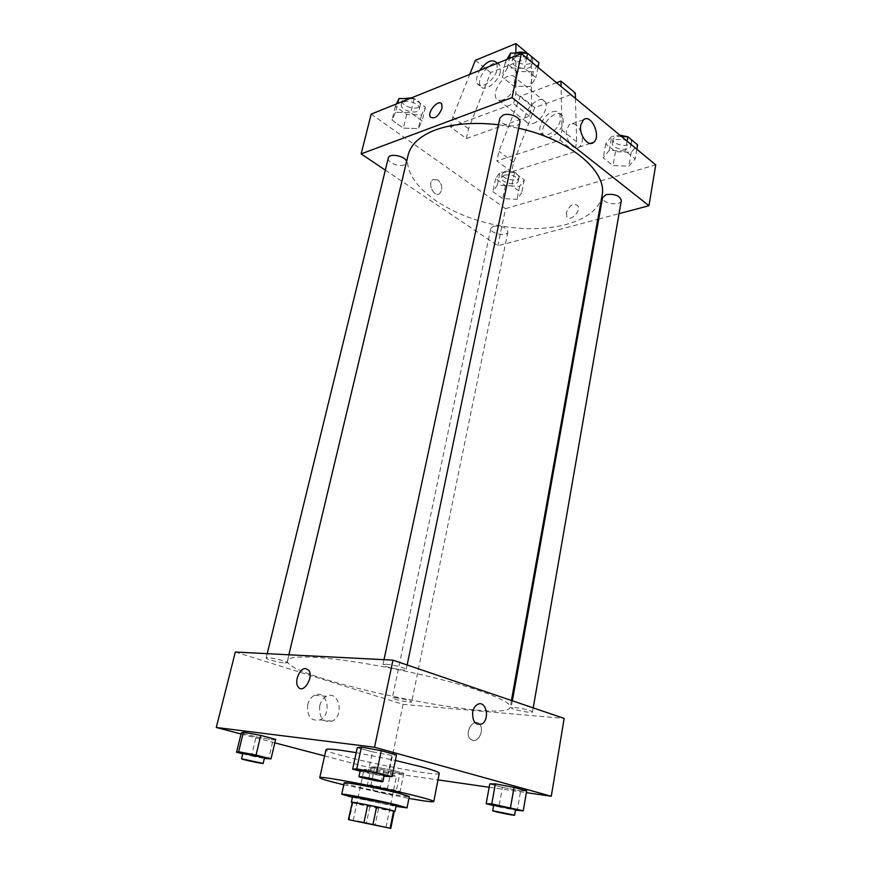 <?xml version="1.0" encoding="UTF-8"?>
<svg xmlns="http://www.w3.org/2000/svg" width="872" height="872" viewBox="0 0 872 872"><rect width="100%" height="100%" fill="white"/><g stroke="black" fill="none" stroke-linecap="round" stroke-linejoin="round"><path stroke-width="0.65" stroke-dasharray="4.36 3.27" d="M368.224 769.671C377.347 770.935 397.392 775.568 396.488 776.189C396.945 777.486 363.134 770.423 364.071 769.42L368.224 769.671M394.286 811.167L390.46 828.378M352.081 802.349L369.848 806.709L393.959 811.211M352.048 802.513C356.441 804.093 389.599 811.014 394.253 811.331M396.139 805.608C396.836 806.742 351.514 797.281 352.604 796.518M369.848 806.709L366.295 823.637M352.877 802.698L349.214 819.8M378.524 808.508L375.004 825.446M352.441 797.324L395.975 806.415M344.189 782.882C342.598 784.408 410.167 798.523 409.317 796.496M343.775 784.8L408.935 798.414M439.27 773.301C439.978 778.304 323.37 753.942 326.019 749.637M356.201 752.645L395.376 760.46M493.585 805.608L498.904 806.982L502.392 787.394L489.759 783.939L502.392 787.394L520.649 790.828L526.666 790.871L520.649 790.828L517.238 810.513M399.856 773.475L403.801 773.29L391.256 769.965L374.797 766.859L371.189 767.12L399.856 773.475L403.801 773.29L391.256 769.965L374.797 766.859L371.189 767.12L399.856 773.475L396.215 791.307L400.139 791.351L370.982 784.974L367.406 785.018L396.215 791.307M324.613 755.926L388.89 772.799L437.995 779.884M489.148 787.274L526.361 792.648M241.032 733.984L274.822 742.857M360.136 771.099L367.951 773.126L372.464 751.838L357.269 747.675L372.464 751.838L391.866 755.424L396.52 754.934L391.866 755.424L387.441 776.843M242.754 753.8L251.441 755.97L256.074 736.829L241.293 732.938L256.074 736.829L273.089 740.012L275.65 739.358L273.089 740.012L268.522 759.25M313.037 657.216C342.14 658.687 395.583 667.843 439.597 679.114C483.709 690.384 511.483 701.829 510.24 707.083C507.973 724.981 282.419 677.86 287.498 660.551C288.283 657.564 296.796 656.453 313.037 657.216M235.331 652.027L403.038 704.38L564.162 718.419M394.94 697.633C403.605 698.81 409.197 700.227 411.693 701.873C411.846 703.344 391.604 699.126 392.335 697.84L394.94 697.633M514.687 707.475C524.159 708.707 530.1 710.2 532.52 711.966C532.694 713.721 510.338 709.317 511.123 707.748L514.687 707.475M386.002 664.246C392.662 664.519 406.995 668.29 406.189 669.543C406.298 671.647 381.98 666.557 382.917 664.671L386.002 664.246M284.948 662.982L287.215 662.687C288.152 661.205 266.004 656.311 266.145 658.033C265.426 659.101 279.28 662.731 284.948 662.982M403.038 704.38L388.89 772.799M307.707 704.674C306.911 716.424 311.01 721.493 319.991 719.891C332.657 714.724 326.978 688.793 314.563 695.257C311.151 697.001 308.862 700.151 307.707 704.674M473.104 740.557C478.99 741.625 484.102 729.722 479.96 724.61L479.513 724.054C473.692 717.122 463.904 732.851 470.182 739.031L473.104 740.557C478.99 741.625 484.091 729.722 479.96 724.61L479.513 724.054C473.681 717.122 463.893 732.84 470.172 739.031L473.104 740.557M319.708 705.819C318.934 717.689 323.043 722.812 332.036 721.177C344.734 715.956 339.001 689.741 326.564 696.281C323.152 698.058 320.863 701.23 319.708 705.819M472.689 712.021C473.442 708.435 475.011 705.938 477.387 704.522L477.387 704.522M498.468 124.729L518.677 128.249M602.051 195.677C596.775 223.461 545.109 235.516 494.773 224.758C444.328 214.458 401.818 182.728 408.107 155.162M388.291 158.017C386.885 162.116 398.504 167.217 404.052 164.961L406.505 162.726L406.537 161.767M621.344 200.506C620.711 206.577 601.091 203.438 602.596 197.519M519.897 122.363C518.884 129.481 497.934 125.034 499.885 118.123M493.552 226.23C501.531 225.565 506.316 227.472 507.896 231.93C507.242 237.097 489.377 233.413 490.827 228.41L493.552 226.23M385.326 170.138L497.858 245.784L597.811 219.286M598.737 219.036L619.055 213.651M581.134 132.359C577.787 124.838 573.841 122.254 569.307 124.62L566.68 129.579C564.435 139.139 573.95 151.979 579.411 146.954C582.169 144.381 582.965 140.261 581.798 134.561M566.32 212.812L566.865 216.779C570.168 222.469 581.58 210.773 577.733 205.585C573.231 202.925 569.427 205.334 566.32 212.812C569.427 205.323 573.231 202.914 577.733 205.585C581.58 210.762 570.168 222.469 566.865 216.779L566.32 212.812M371.178 114.123L505.542 208.648L497.858 245.784M505.542 208.648L655.722 164.873M437.842 179.85L432.839 179.621C427.008 183.491 434.223 198.031 439.717 193.54C443.031 189.17 442.409 184.602 437.842 179.85C442.409 184.602 443.031 189.17 439.717 193.54C434.234 198.031 427.008 183.491 432.839 179.621L437.853 179.85M442.028 108.27L441.755 104.171M609.266 150.365L603.206 157.756L613.005 165.593L628.843 166.203L635.187 158.944L625.409 150.932L609.266 150.365L603.206 157.756L613.005 165.593L628.843 166.203L635.187 158.944L625.409 150.932L609.266 150.365L611.806 136.261L605.735 143.793L615.479 151.695L631.263 152.262L637.606 144.861M497.291 185.191L492.887 191.644L502.741 198.631L516.987 199.306L521.63 192.974L511.777 185.845L497.291 185.191L492.887 191.644L502.741 198.631L516.987 199.306L521.63 192.974L511.777 185.845L497.291 185.191L500.059 172.056L495.645 178.618L505.433 185.671L519.636 186.314L524.29 179.85L514.502 172.656L500.059 172.056M395.572 112.303L392.008 120.064L403.365 128.119L418.309 128.598L422.146 120.968L410.767 112.728L395.572 112.303L392.008 120.064L403.365 128.119L418.309 128.598L422.146 120.968L410.767 112.728L395.572 112.303L397.752 103.408M507.417 67.951L502.13 76.976L513.575 86.121L530.296 86.47L535.899 77.608L524.464 68.234L507.417 67.951L502.13 76.976L513.575 86.121L530.296 86.47L535.899 77.608L524.464 68.234L507.417 67.951L509.466 58.38M575.444 98.383L576.664 141.798L574.768 151.761L560.02 140.174L496.887 160.971L511.657 171.817L513.641 162.236L534.754 107.616L575.302 93.042M574.768 151.761L511.657 171.817M466.346 138.539L468.526 128.74L490.685 72.54L531.266 56.386L531.582 105.948L529.478 116.161L466.346 138.539L450.552 126.952L452.808 117.066L469.746 74.393M529.478 116.161L513.663 103.724L450.552 126.952M533.315 123.377C541.305 120.979 549.022 107.125 545.273 101.882C540.128 92.367 520.224 113.229 526.241 121.699C527.691 123.868 530.056 124.424 533.315 123.377M560.02 140.174L561.982 130.124L561.067 86.459M556.554 82.731L520.388 96.182L498.937 151.314L496.887 160.971M503.133 99.746C499.874 100.88 497.541 100.367 496.124 98.209C492.484 93.01 500.157 79.003 508.169 76.224C511.504 75.014 513.902 75.515 515.363 77.75C519.004 82.971 511.123 97.152 503.133 99.746M500.386 71.569C498.446 82.36 483.84 92.89 480.548 86.056C474.771 77.652 494.98 55.775 499.874 65.258L500.386 71.569M515.886 53.083L515.832 93.424L513.663 103.724M497.062 63.384L497.236 69.041C495.274 79.843 480.668 90.426 477.387 83.592C475.774 80.257 476.57 75.842 479.774 70.349M552.467 111.812C555.802 110.722 558.222 111.3 559.737 113.545L560.434 119.747C558.788 130.211 544.346 139.891 540.803 133.056C537.021 127.824 544.455 114.287 552.467 111.812M563.301 122.036L562.593 115.845C557.361 106.33 537.577 126.811 543.681 135.302C547.235 142.136 561.666 132.5 563.301 122.036M576.664 141.798L561.982 130.124M531.266 56.386L527.549 53.301M531.582 105.948L515.832 93.424M534.754 107.616L520.388 96.182M490.685 72.54L475.327 60.321M513.641 162.236L498.937 151.314M468.526 128.74L452.808 117.066M251.441 755.97L264.369 758.455M264.51 757.833C264.848 758.607 242.263 753.779 242.896 753.223M256.074 736.829L273.089 740.012M376.388 786.337L393.61 790.239C393.937 790.893 373.249 786.577 373.805 786.108L376.388 786.337M403.801 773.29L400.139 791.351M391.256 769.965L387.506 788.179M374.797 766.859L370.982 784.974M371.189 767.12L367.406 785.018M383.702 770.412L380.007 788.168M375.298 791.525L392.542 795.406L375.298 791.525M367.951 773.126L384.029 776.189M384.192 775.393C384.552 776.331 359.58 771.11 360.289 770.39M372.464 751.838L391.866 755.424M498.904 806.982L515.461 810.175M515.581 809.478C515.941 810.262 493.072 805.597 493.694 805.009M502.392 787.394L520.649 790.828M396.488 103.921L395.376 106.373L406.657 114.505L421.547 114.93L425.416 107.169L414.113 98.852L409.35 98.732M403.791 102.002C409.284 99.463 420.795 104.738 419.301 109.076C418.233 115.377 399.474 110.461 401.393 104.378L403.791 102.002M421.547 114.93L418.309 128.598M425.416 107.169L422.146 120.968M414.113 98.852L410.767 112.728M395.376 106.373L392.008 120.064M406.657 114.505L403.365 128.119M411.649 97.806C417.47 99.43 420.337 101.882 420.239 105.174C419.16 111.496 400.422 106.58 402.341 100.465L403.758 98.601M504.245 175.109C512.147 174.28 516.834 176.22 518.328 180.94C517.608 186.445 499.994 182.815 501.52 177.463L504.245 175.109M519.636 186.314L516.987 199.306M524.29 179.85L521.63 192.974M514.502 172.656L511.777 185.845M495.645 178.618L492.887 191.644M505.433 185.671L502.741 198.631M505.019 171.381C512.921 170.53 517.608 172.482 519.091 177.223C518.36 182.749 500.768 179.12 502.294 173.757L505.019 171.381M506.959 59.394L505.313 62.239L516.682 71.471L533.337 71.755L538.961 62.751M515.483 57.083C521.761 54.217 533.413 59.525 531.92 64.539C530.808 72.071 510.218 67.7 512.245 60.353L515.483 57.083M533.337 71.755L530.296 86.47M538.013 67.373L535.899 77.608M526.623 57.934L524.464 68.234M505.313 62.239L502.13 76.976M516.682 71.471L513.575 86.121M526.939 53.29L528.421 53.977M531.887 56.865L532.792 60.332C531.68 67.896 511.112 63.525 513.139 56.157L515.755 53.148M621.562 136.577L611.806 136.261M615.97 139.684C624.45 138.594 629.41 140.599 630.859 145.722C630.162 152.175 610.825 149.156 612.395 142.855L615.97 139.684M631.263 152.262L628.843 166.203M636.854 149.243L635.187 158.944M627.121 141.177L625.409 150.932M605.735 143.793L603.206 157.756M615.479 151.695L613.005 165.593M630.936 139.324L631.546 141.733C630.848 148.207 611.534 145.21 613.103 138.866L616.678 135.694L619.839 135.149M386.013 827.386L396.488 776.189M353.171 820.53L364.071 769.42M326.564 696.281L314.563 695.257M332.036 721.177L319.991 719.891M288.872 654.785L287.498 660.551M511.428 700.478L510.24 707.083M287.215 662.687L406.505 162.726M266.145 658.033L267.214 653.673M512.376 700.794L511.123 707.748M533.217 707.89L532.52 711.966M383.985 659.701L382.917 664.671M407.137 664.987L406.189 669.543M490.827 228.41L392.335 697.84M507.896 231.93L411.693 701.873M583.444 119.835L569.307 124.62M590.442 143.422L579.411 146.954M545.273 101.882L515.363 77.75M526.241 121.699L496.124 98.209M477.387 83.592L480.548 86.056M497.389 63.253L499.874 65.258M562.593 115.845L559.737 113.545M543.681 135.302L540.803 133.056M373.805 786.108L372.726 791.264M393.61 790.239L392.542 795.406M402.341 100.465L401.393 104.378M420.239 105.174L419.301 109.076M502.294 173.757L501.52 177.463M519.091 177.223L518.328 180.94M513.139 56.157L512.245 60.353M532.792 60.332L531.92 64.539M613.103 138.866L612.395 142.855M631.546 141.733L630.859 145.722"/><path stroke-width="1.31" d="M357.291 821.206L386.013 827.386L357.291 821.206M349.214 819.8L390.776 828.389L349.214 819.8M390.133 828.16L393.654 810.873L376.628 806.84L372.998 824.302M364.006 822.438L367.679 804.987L352.31 802.305L348.615 819.527M367.679 804.987L376.628 806.84M393.654 810.873L394.286 811.167L390.776 828.389M348.408 819.527L352.31 802.305M394.253 811.331L387.996 809.358C375.145 806.273 350.577 801.477 351.383 802.207L352.048 802.513M351.383 802.207L352.604 796.518L389.185 803.581L396.139 805.608L394.983 811.32M395.975 806.415L407.039 807.864L396.727 804.867C377.489 800.147 340.44 793.008 341.726 794.229L352.441 797.324M407.039 807.864L409.317 796.496L399.071 793.291C379.93 788.43 342.958 781.443 344.189 782.882L341.726 794.229M408.935 798.414C424.642 801.194 432.926 802.229 433.787 801.532C433.722 800.812 427.923 798.992 416.369 796.06C382.917 787.514 317.255 775.11 319.741 777.704C320.253 778.696 328.264 781.061 343.775 784.8M395.376 760.46L422.146 767C433.569 770.15 439.27 772.243 439.27 773.301L433.787 801.532M319.741 777.704L326.019 749.637C326.313 748.808 330.891 748.961 339.742 750.094L356.201 752.645M515.461 810.175L523.233 810.829L526.666 790.871L514.033 787.383L495.372 783.884L489.759 783.939L486.173 803.69L493.585 805.608M437.995 779.884L489.148 787.274M526.361 792.648L551.289 796.245L374.535 747.25L216.278 727.488L241.032 733.984M274.822 742.857L324.613 755.926M384.029 776.189L392.04 776.669L396.52 754.934L381.271 750.727L361.422 747.064L357.269 747.675L352.637 769.159L360.136 771.099M264.369 758.455L271.029 758.858L275.65 739.358L260.783 735.412L243.43 732.186L241.293 732.938L236.541 752.242L242.754 753.8M551.289 796.245L564.162 718.419L392.967 660.159L374.535 747.25M472.689 712.032C473.442 708.435 475.011 705.938 477.387 704.522C486.031 699.3 490.467 719.782 481.617 724.022C475.273 725.406 472.286 721.406 472.689 712.032C472.286 721.406 475.262 725.406 481.617 724.022L481.617 724.022C490.467 719.782 486.031 699.3 477.387 704.522M392.967 660.159L235.331 652.027L216.278 727.488M305.723 668.584L308.579 670.176C314.258 676.694 303.445 694.395 298.279 687.071C293.864 682.155 299.695 667.734 305.723 668.584L308.59 670.176C314.258 676.694 303.456 694.395 298.279 687.071C293.864 682.155 299.695 667.734 305.723 668.584M288.872 654.785L408.107 155.162C410.767 144.392 419.901 135.978 435.531 129.906C452.753 123.704 473.725 121.982 498.468 124.729M518.677 128.249C570.397 139.564 607.784 171.937 602.051 195.677L511.428 700.478M406.537 161.767C406.134 156.164 389.065 152.665 388.291 158.017L267.214 653.673M512.376 700.794L602.596 197.519L606.171 194.598C614.76 193.693 619.818 195.666 621.344 200.506L533.217 707.89M383.985 659.701L499.885 118.123L503.111 115.071C509.444 112.455 521.336 117.655 519.897 122.363L407.137 664.987M619.055 213.651L648.964 205.716L512.049 97.588L361.139 153.886L385.326 170.138M597.811 219.286L598.737 219.036M580.828 124.838L583.444 119.835C591.151 112.968 601.702 136.719 593.559 142.43C588.12 147.477 578.605 134.473 580.828 124.838M512.049 97.588L521.369 53.584L655.722 164.873L648.964 205.716M581.798 134.561L581.134 132.359M521.369 53.584L371.178 114.123L361.139 153.886M442.017 108.27C438.463 116.488 434.572 119.399 430.343 117.011C426.909 111.932 438.845 98.438 441.755 104.171L442.017 108.27M441.755 104.171C438.845 98.438 426.909 111.932 430.354 117.011C434.572 119.399 438.463 116.488 442.028 108.27M561.067 86.459L560.947 81.096L556.554 82.731M469.746 74.393L475.327 60.321L515.908 43.6L515.886 53.083M479.774 70.349C486.609 61.182 492.255 58.642 496.746 62.73L497.062 63.384M560.947 81.096L575.302 93.042L575.444 98.383M527.549 53.301L515.908 43.6M271.029 758.858L256.041 755.087L238.634 751.751L236.541 752.242M241.533 758.793L242.896 753.223L245.043 753.354L264.51 757.833L263.18 763.414C263.529 764.123 240.912 759.305 241.533 758.793L263.18 763.414M275.65 739.358L260.783 735.412L256.041 755.087M260.783 735.412L243.43 732.186L238.634 751.751M243.43 732.186L241.293 732.938M392.04 776.669L376.66 772.668L356.724 768.875L352.637 769.159M358.959 776.603L360.289 770.39L363.33 770.586C370.033 771.513 384.846 774.936 384.192 775.393L382.906 781.617C383.277 782.478 358.272 777.246 358.959 776.603L361.989 776.832C368.703 777.813 383.549 781.203 382.906 781.617M396.52 754.934L381.271 750.727L376.66 772.668M381.271 750.727L361.422 747.064L356.724 768.875M361.422 747.064L357.269 747.675M523.233 810.829L491.775 803.908L486.173 803.69M492.669 810.709L493.694 805.009L497.236 805.325L515.581 809.478L514.589 815.189C514.96 815.919 492.059 811.233 492.669 810.709L514.589 815.189M526.666 790.871L514.033 787.383L510.502 807.516M514.033 787.383L495.372 783.884L491.775 803.908M495.372 783.884L489.759 783.939M409.35 98.732L398.962 98.481L396.488 103.921M398.962 98.481L397.752 103.408M403.758 98.601L411.649 97.806M538.013 67.373L538.961 62.751L527.604 53.301L510.611 53.072L506.959 59.394M527.604 53.301L526.623 57.934M510.611 53.072L509.466 58.38M515.755 53.148L516.377 52.865C519.57 51.71 523.091 51.851 526.939 53.29M528.421 53.977L531.887 56.865M636.854 149.243L637.606 144.861L627.894 136.784L621.562 136.577M627.894 136.784L627.121 141.177M619.839 135.149L627.829 136.784M627.982 136.85L630.936 139.324M593.559 142.43L590.442 143.422M496.746 62.73L497.389 63.253"/></g></svg>
